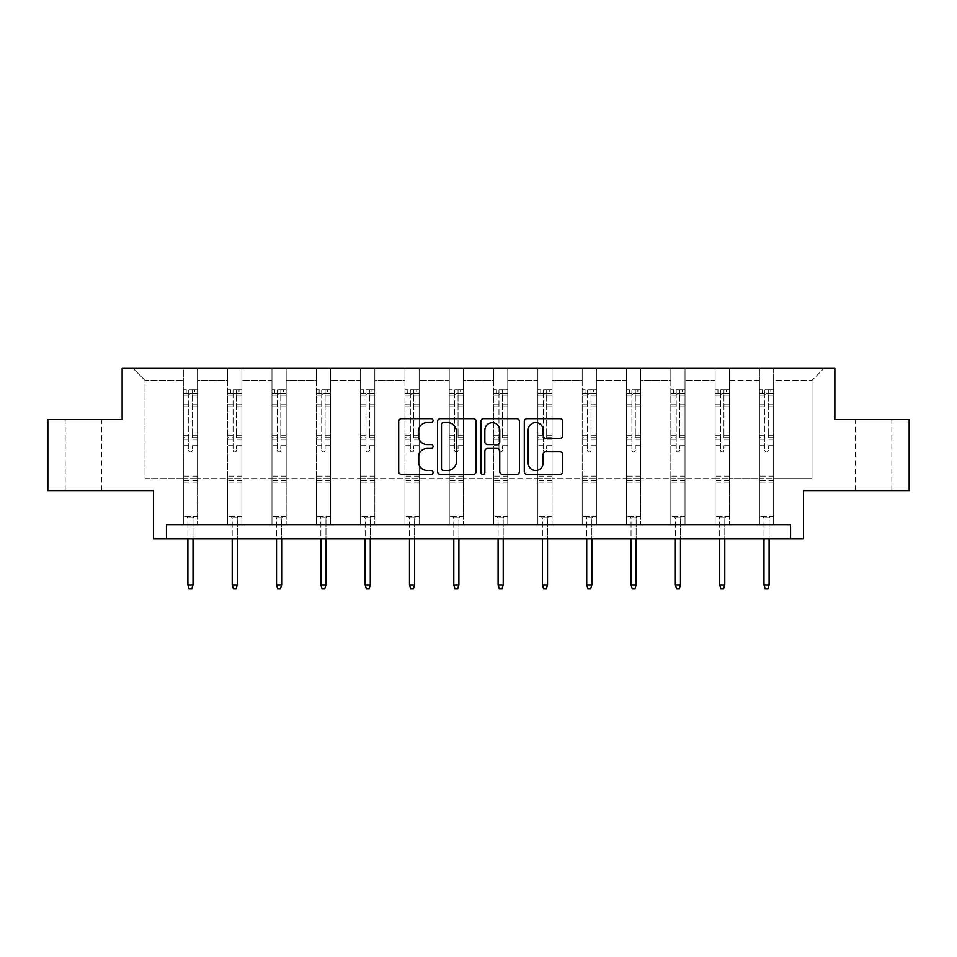 <?xml version="1.0" encoding="UTF-8"?>
<svg xmlns="http://www.w3.org/2000/svg" width="957" height="957" viewBox="0 0 957 957"><rect width="100%" height="100%" fill="white"/><g stroke="black" fill="none" stroke-linecap="round" stroke-linejoin="round"><path stroke-width="0.72" stroke-dasharray="4.79 3.59" d="M433.054 420.578A1.95 1.95 0 0 0 431.093 418.628L401.473 418.628A2.787 2.787 0 0 0 398.686 421.415L398.686 471.61A2.787 2.787 0 0 0 401.473 474.397L431.093 474.397A1.95 1.95 0 0 0 433.054 472.447A1.95 1.95 0 0 0 431.093 470.497L427.265 470.497A8.924 8.924 0 0 1 418.341 461.573L418.341 457.386A8.924 8.924 0 0 1 427.265 448.462L431.093 448.462A1.95 1.95 0 0 0 433.054 446.512A1.95 1.95 0 0 0 431.093 444.562L427.265 444.562A8.924 8.924 0 0 1 418.341 435.638L418.341 431.451A8.924 8.924 0 0 1 427.265 422.539L431.093 422.539A1.95 1.95 0 0 0 433.054 420.578M873.645 419.525L855.462 419.525L873.645 419.525M873.645 490.546L855.462 490.546L873.645 490.546M83.355 419.525L101.538 419.525L83.355 419.525M83.355 490.546L101.538 490.546L83.355 490.546M790.554 538.839L790.554 524.627L790.554 538.839L803.473 538.839L803.473 490.546L909.15 490.546L909.15 419.525L834.863 419.525L834.863 368.397L122.137 368.397L122.137 419.525L47.85 419.525L47.85 490.546L153.527 490.546L153.527 538.839L166.446 538.839L166.446 524.627L790.554 524.627L166.446 524.627L790.554 524.627L790.554 538.839L166.446 538.839L166.446 524.627L166.446 538.839M773.651 478.608L773.651 380.324L812.003 380.324L823.929 368.397L773.651 368.397L823.929 368.397L812.003 380.324L773.651 380.324L773.651 368.397L773.651 524.627L759.439 524.627L773.651 524.627L759.439 524.627L773.651 524.627L773.651 368.397L729.33 368.397L773.651 368.397L773.651 478.608L812.003 478.608L812.003 380.324L812.003 478.608L773.651 478.608L773.651 524.627L773.651 478.608L729.33 478.608L759.439 478.608L759.439 380.324L759.439 478.608L773.651 478.608M715.13 368.397L729.33 368.397L729.33 524.627L715.13 524.627L729.33 524.627L715.13 524.627L729.33 524.627L729.33 368.397L685.021 368.397L715.13 368.397L715.13 524.627L715.13 368.397L715.13 478.608L685.021 478.608L715.13 478.608L715.13 380.324L685.021 380.324L685.021 478.608L685.021 368.397L685.021 524.627L670.821 524.627L685.021 524.627L670.821 524.627L685.021 524.627L685.021 368.397L640.7 368.397L685.021 368.397L685.021 380.324L715.13 380.324L715.13 368.397M626.5 368.397L640.7 368.397L640.7 524.627L626.5 524.627L640.7 524.627L626.5 524.627L640.7 524.627L640.7 368.397L596.39 368.397L626.5 368.397L626.5 524.627L626.5 368.397L626.5 478.608L596.39 478.608L626.5 478.608L626.5 380.324L596.39 380.324L596.39 478.608L596.39 368.397L596.39 524.627L582.191 524.627L596.39 524.627L582.191 524.627L596.39 524.627L596.39 368.397L552.069 368.397L596.39 368.397L596.39 380.324L626.5 380.324L626.5 368.397M537.87 368.397L552.069 368.397L552.069 524.627L537.87 524.627L552.069 524.627L537.87 524.627L552.069 524.627L552.069 368.397L507.76 368.397L537.87 368.397L537.87 524.627L537.87 368.397L537.87 478.608L507.76 478.608L537.87 478.608L537.87 380.324L507.76 380.324L507.76 478.608L507.76 368.397L507.76 524.627L493.561 524.627L507.76 524.627L493.561 524.627L507.76 524.627L507.76 368.397L463.439 368.397L507.76 368.397L507.76 380.324L537.87 380.324L537.87 368.397M449.24 368.397L463.439 368.397L463.439 524.627L449.24 524.627L463.439 524.627L449.24 524.627L463.439 524.627L463.439 368.397L419.13 368.397L449.24 368.397L449.24 524.627L449.24 368.397L449.24 478.608L419.13 478.608L449.24 478.608L449.24 380.324L419.13 380.324L419.13 478.608L419.13 368.397L419.13 524.627L404.931 524.627L419.13 524.627L404.931 524.627L419.13 524.627L419.13 368.397L374.809 368.397L419.13 368.397L419.13 380.324L449.24 380.324L449.24 368.397M360.61 368.397L374.809 368.397L374.809 524.627L360.61 524.627L374.809 524.627L360.61 524.627L374.809 524.627L374.809 368.397L330.5 368.397L360.61 368.397L360.61 524.627L360.61 368.397L360.61 478.608L330.5 478.608L360.61 478.608L360.61 380.324L330.5 380.324L330.5 478.608L330.5 368.397L330.5 524.627L316.3 524.627L330.5 524.627L316.3 524.627L330.5 524.627L330.5 368.397L286.179 368.397L330.5 368.397L330.5 380.324L360.61 380.324L360.61 368.397M271.979 368.397L286.179 368.397L286.179 524.627L271.979 524.627L286.179 524.627L271.979 524.627L286.179 524.627L286.179 368.397L241.87 368.397L271.979 368.397L271.979 524.627L271.979 368.397L271.979 478.608L241.87 478.608L271.979 478.608L271.979 380.324L241.87 380.324L241.87 478.608L241.87 368.397L241.87 524.627L227.67 524.627L241.87 524.627L227.67 524.627L241.87 524.627L241.87 368.397L197.561 368.397L241.87 368.397L241.87 380.324L271.979 380.324L271.979 368.397M183.349 368.397L197.561 368.397L197.561 524.627L183.349 524.627L197.561 524.627L183.349 524.627L197.561 524.627L197.561 368.397L133.071 368.397L183.349 368.397L183.349 524.627L183.349 368.397L183.349 478.608L144.997 478.608L144.997 380.324L183.349 380.324L144.997 380.324L133.071 368.397L144.997 380.324L144.997 478.608L183.349 478.608L183.349 368.397M759.439 380.324L729.33 380.324L729.33 478.608L729.33 368.397L729.33 380.324L759.439 380.324L759.439 368.397L759.439 524.627L759.439 380.324M670.821 380.324L670.821 478.608L640.7 478.608L670.821 478.608L670.821 380.324L640.7 380.324L640.7 478.608L640.7 368.397L640.7 380.324L670.821 380.324L670.821 368.397L670.821 524.627L670.821 380.324M582.191 380.324L582.191 478.608L552.069 478.608L582.191 478.608L582.191 380.324L552.069 380.324L552.069 478.608L552.069 368.397L552.069 380.324L582.191 380.324L582.191 368.397L582.191 524.627L582.191 380.324M493.561 380.324L493.561 478.608L463.439 478.608L493.561 478.608L493.561 380.324L463.439 380.324L463.439 478.608L463.439 368.397L463.439 380.324L493.561 380.324L493.561 368.397L493.561 524.627L493.561 380.324M404.931 380.324L404.931 478.608L374.809 478.608L404.931 478.608L404.931 380.324L374.809 380.324L374.809 478.608L374.809 368.397L374.809 380.324L404.931 380.324L404.931 368.397L404.931 524.627L404.931 380.324M316.3 380.324L316.3 478.608L286.179 478.608L316.3 478.608L316.3 380.324L286.179 380.324L286.179 478.608L286.179 368.397L286.179 380.324L316.3 380.324L316.3 368.397L316.3 524.627L316.3 380.324M227.67 380.324L227.67 478.608L197.561 478.608L227.67 478.608L227.67 380.324L197.561 380.324L197.561 478.608L197.561 368.397L197.561 380.324L227.67 380.324L227.67 368.397L227.67 524.627L227.67 380.324M715.13 478.608L729.33 478.608L729.33 524.627L729.33 478.608L715.13 478.608L715.13 524.627L715.13 478.608M670.821 478.608L685.021 478.608L685.021 524.627L685.021 478.608L670.821 478.608L670.821 524.627L670.821 478.608M626.5 478.608L640.7 478.608L640.7 524.627L640.7 478.608L626.5 478.608L626.5 524.627L626.5 478.608M582.191 478.608L596.39 478.608L596.39 524.627L596.39 478.608L582.191 478.608L582.191 524.627L582.191 478.608M537.87 478.608L552.069 478.608L552.069 524.627L552.069 478.608L537.87 478.608L537.87 524.627L537.87 478.608M493.561 478.608L507.76 478.608L507.76 524.627L507.76 478.608L493.561 478.608L493.561 524.627L493.561 478.608M449.24 478.608L463.439 478.608L463.439 524.627L463.439 478.608L449.24 478.608L449.24 524.627L449.24 478.608M404.931 478.608L419.13 478.608L419.13 524.627L419.13 478.608L404.931 478.608L404.931 524.627L404.931 478.608M360.61 478.608L374.809 478.608L374.809 524.627L374.809 478.608L360.61 478.608L360.61 524.627L360.61 478.608M316.3 478.608L330.5 478.608L330.5 524.627L330.5 478.608L316.3 478.608L316.3 524.627L316.3 478.608M271.979 478.608L286.179 478.608L286.179 524.627L286.179 478.608L271.979 478.608L271.979 524.627L271.979 478.608M227.67 478.608L241.87 478.608L241.87 524.627L241.87 478.608L227.67 478.608L227.67 524.627L227.67 478.608M183.349 478.608L197.561 478.608L197.561 524.627L197.561 478.608L183.349 478.608L183.349 524.627L183.349 478.608M759.439 478.608L759.439 524.627L759.439 478.608M476.06 471.61L476.06 421.415A2.787 2.787 0 0 0 473.272 418.628L440.364 418.628A2.787 2.787 0 0 0 437.576 421.415L437.576 471.61A2.787 2.787 0 0 0 440.364 474.397L473.272 474.397A2.787 2.787 0 0 0 476.06 471.61M443.438 422.539A1.95 1.95 0 0 0 441.488 424.489L441.488 468.547A1.95 1.95 0 0 0 443.438 470.497L447.481 470.497A8.924 8.924 0 0 0 456.405 461.573L456.405 431.451A8.924 8.924 0 0 0 447.481 422.539L443.438 422.539M483.728 418.628L516.636 418.628A2.787 2.787 0 0 1 519.424 421.415L519.424 471.61A2.787 2.787 0 0 1 516.636 474.397L502.545 474.397A2.787 2.787 0 0 1 499.757 471.61L499.757 451.249A2.787 2.787 0 0 0 496.97 448.462L487.627 448.462A2.787 2.787 0 0 0 484.84 451.249L484.84 472.447A1.95 1.95 0 0 1 482.89 474.397A1.95 1.95 0 0 1 480.94 472.447L480.94 421.415A2.787 2.787 0 0 1 483.728 418.628M499.757 430.136A7.465 7.465 0 0 0 492.305 422.671A7.465 7.465 0 0 0 484.84 430.136L484.84 441.775A2.787 2.787 0 0 0 487.627 444.562L496.97 444.562A2.787 2.787 0 0 0 499.757 441.775L499.757 430.136M545.909 438.294L559.989 438.294A2.787 2.787 0 0 0 562.776 435.495L562.776 421.415A2.787 2.787 0 0 0 559.989 418.628L527.092 418.628A2.787 2.787 0 0 0 524.292 421.415L524.292 471.61A2.787 2.787 0 0 0 527.092 474.397L559.989 474.397A2.787 2.787 0 0 0 562.776 471.61L562.776 454.599A2.787 2.787 0 0 0 559.989 451.812L545.909 451.812A2.787 2.787 0 0 0 543.121 454.599L543.121 463.032A7.465 7.465 0 0 1 535.657 470.497A7.465 7.465 0 0 1 528.204 463.032L528.204 429.992A7.465 7.465 0 0 1 535.657 422.539A7.465 7.465 0 0 1 543.121 429.992L543.121 435.495A2.787 2.787 0 0 0 545.909 438.294M188.744 450.268A1.699 1.699 0 0 0 190.455 451.967A1.699 1.699 0 0 1 188.744 450.268L188.744 445.663L188.744 450.268M197.489 389.762L194.714 389.762L194.714 393.447L197.561 393.447L197.561 389.762L183.349 389.762L183.349 516.732L183.349 445.663L188.744 445.663L188.744 437.612L183.349 437.612M183.349 389.762L183.349 445.663L188.744 445.663L188.744 394.2L192.154 394.2L192.154 434.059L197.561 434.059L197.561 516.732L183.349 516.732L194.008 516.732L193.015 517.725L187.895 517.725L193.015 517.725L193.015 584.918L187.895 584.918L187.895 517.725L186.902 516.732L187.895 517.725L187.895 538.839M197.561 393.447L197.561 434.059M197.561 389.762L197.561 516.732L194.008 516.732L193.015 517.725L193.015 538.839M194.714 389.762L183.421 389.762M194.714 393.447L186.196 393.447L186.196 389.762M183.349 393.447L197.489 393.447M183.421 393.447L186.196 393.447M197.561 437.612L192.154 437.612L192.154 390.109L188.744 390.109L188.744 437.612M192.154 450.268A1.699 1.699 0 0 1 190.455 451.967A1.699 1.699 0 0 0 192.154 450.268L192.154 445.663L192.154 450.268M192.154 437.612L192.154 434.059M197.561 482.077L183.349 482.077M187.895 584.918L189.031 588.603L191.879 588.603L193.015 584.918M188.744 394.2L188.744 390.109M192.154 394.2L192.154 390.109M233.065 450.268A1.699 1.699 0 0 0 234.764 451.967A1.699 1.699 0 0 1 233.065 450.268L233.065 445.663L233.065 450.268M241.798 389.762L239.035 389.762L239.035 393.447L241.87 393.447L241.87 389.762L227.67 389.762L227.67 516.732L227.67 445.663L233.065 445.663L233.065 437.612L227.67 437.612M227.67 389.762L227.67 445.663L233.065 445.663L233.065 394.2L236.475 394.2L236.475 434.059L241.87 434.059L241.87 516.732L227.67 516.732L238.317 516.732L237.324 517.725L232.216 517.725L237.324 517.725L237.324 584.918L232.216 584.918L232.216 517.725L231.211 516.732L232.216 517.725L232.216 538.839M241.87 393.447L241.87 434.059M241.87 389.762L241.87 516.732L238.317 516.732L237.324 517.725L237.324 538.839M239.035 389.762L227.742 389.762M239.035 393.447L230.505 393.447L230.505 389.762M227.67 393.447L241.798 393.447M227.742 393.447L230.505 393.447M241.87 437.612L236.475 437.612L236.475 390.109L233.065 390.109L233.065 437.612M236.475 450.268A1.699 1.699 0 0 1 234.764 451.967A1.699 1.699 0 0 0 236.475 450.268L236.475 445.663L236.475 450.268M236.475 437.612L236.475 434.059M241.87 482.077L227.67 482.077M232.216 584.918L233.352 588.603L236.188 588.603L237.324 584.918M233.065 394.2L233.065 390.109M236.475 394.2L236.475 390.109M277.374 450.268A1.699 1.699 0 0 0 279.085 451.967A1.699 1.699 0 0 1 277.374 450.268L277.374 445.663L277.374 450.268M286.119 389.762L283.344 389.762L283.344 393.447L286.179 393.447L286.179 389.762L271.979 389.762L271.979 516.732L271.979 445.663L277.374 445.663L277.374 437.612L271.979 437.612M271.979 389.762L271.979 445.663L277.374 445.663L277.374 394.2L280.784 394.2L280.784 434.059L286.179 434.059L286.179 516.732L271.979 516.732L282.638 516.732L281.645 517.725L276.525 517.725L281.645 517.725L281.645 584.918L276.525 584.918L276.525 517.725L275.532 516.732L276.525 517.725L276.525 538.839M286.179 393.447L286.179 434.059M286.179 389.762L286.179 516.732L282.638 516.732L281.645 517.725L281.645 538.839M283.344 389.762L272.051 389.762M283.344 393.447L274.826 393.447L274.826 389.762M271.979 393.447L286.119 393.447M272.051 393.447L274.826 393.447M286.179 437.612L280.784 437.612L280.784 390.109L277.374 390.109L277.374 437.612M280.784 450.268A1.699 1.699 0 0 1 279.085 451.967A1.699 1.699 0 0 0 280.784 450.268L280.784 445.663L280.784 450.268M280.784 437.612L280.784 434.059M286.179 482.077L271.979 482.077M276.525 584.918L277.662 588.603L280.509 588.603L281.645 584.918M277.374 394.2L277.374 390.109M280.784 394.2L280.784 390.109M321.696 450.268A1.699 1.699 0 0 0 323.394 451.967A1.699 1.699 0 0 1 321.696 450.268L321.696 445.663L321.696 450.268M330.428 389.762L327.665 389.762L327.665 393.447L330.5 393.447L330.5 389.762L316.3 389.762L316.3 516.732L316.3 445.663L321.696 445.663L321.696 437.612L316.3 437.612M316.3 389.762L316.3 445.663L321.696 445.663L321.696 394.2L325.105 394.2L325.105 434.059L330.5 434.059L330.5 516.732L316.3 516.732L326.947 516.732L325.954 517.725L320.846 517.725L325.954 517.725L325.954 584.918L320.846 584.918L320.846 517.725L319.841 516.732L320.846 517.725L320.846 538.839M330.5 393.447L330.5 434.059M330.5 389.762L330.5 516.732L326.947 516.732L325.954 517.725L325.954 538.839M327.665 389.762L316.372 389.762M327.665 393.447L319.136 393.447L319.136 389.762M316.3 393.447L330.428 393.447M316.372 393.447L319.136 393.447M330.5 437.612L325.105 437.612L325.105 390.109L321.696 390.109L321.696 437.612M325.105 450.268A1.699 1.699 0 0 1 323.394 451.967A1.699 1.699 0 0 0 325.105 450.268L325.105 445.663L325.105 450.268M325.105 437.612L325.105 434.059M330.5 482.077L316.3 482.077M320.846 584.918L321.983 588.603L324.818 588.603L325.954 584.918M321.696 394.2L321.696 390.109M325.105 394.2L325.105 390.109M366.005 450.268A1.699 1.699 0 0 0 367.715 451.967A1.699 1.699 0 0 1 366.005 450.268L366.005 445.663L366.005 450.268M374.749 389.762L371.974 389.762L371.974 393.447L374.809 393.447L374.809 389.762L360.61 389.762L360.61 516.732L360.61 445.663L366.005 445.663L366.005 437.612L360.61 437.612M360.61 389.762L360.61 445.663L366.005 445.663L366.005 394.2L369.414 394.2L369.414 434.059L374.809 434.059L374.809 516.732L360.61 516.732L371.268 516.732L370.275 517.725L365.155 517.725L370.275 517.725L370.275 584.918L365.155 584.918L365.155 517.725L364.162 516.732L365.155 517.725L365.155 538.839M374.809 393.447L374.809 434.059M374.809 389.762L374.809 516.732L371.268 516.732L370.275 517.725L370.275 538.839M371.974 389.762L360.681 389.762M371.974 393.447L363.457 393.447L363.457 389.762M360.61 393.447L374.749 393.447M360.681 393.447L363.457 393.447M374.809 437.612L369.414 437.612L369.414 390.109L366.005 390.109L366.005 437.612M369.414 450.268A1.699 1.699 0 0 1 367.715 451.967A1.699 1.699 0 0 0 369.414 450.268L369.414 445.663L369.414 450.268M369.414 437.612L369.414 434.059M374.809 482.077L360.61 482.077M365.155 584.918L366.292 588.603L369.139 588.603L370.275 584.918M366.005 394.2L366.005 390.109M369.414 394.2L369.414 390.109M410.326 450.268A1.699 1.699 0 0 0 412.024 451.967A1.699 1.699 0 0 1 410.326 450.268L410.326 445.663L410.326 450.268M419.058 389.762L416.283 389.762L416.283 393.447L419.13 393.447L419.13 389.762L404.931 389.762L404.931 516.732L404.931 445.663L410.326 445.663L410.326 437.612L404.931 437.612M404.931 389.762L404.931 445.663L410.326 445.663L410.326 394.2L413.735 394.2L413.735 434.059L419.13 434.059L419.13 516.732L404.931 516.732L415.577 516.732L414.584 517.725L409.476 517.725L414.584 517.725L414.584 584.918L409.476 584.918L409.476 517.725L408.472 516.732L409.476 517.725L409.476 538.839M419.13 393.447L419.13 434.059M419.13 389.762L419.13 516.732L415.577 516.732L414.584 517.725L414.584 538.839M416.283 389.762L405.002 389.762M416.283 393.447L407.766 393.447L407.766 389.762M404.931 393.447L419.058 393.447M405.002 393.447L407.766 393.447M419.13 437.612L413.735 437.612L413.735 390.109L410.326 390.109L410.326 437.612M413.735 450.268A1.699 1.699 0 0 1 412.024 451.967A1.699 1.699 0 0 0 413.735 450.268L413.735 445.663L413.735 450.268M413.735 437.612L413.735 434.059M419.13 482.077L404.931 482.077M409.476 584.918L410.613 588.603L413.448 588.603L414.584 584.918M410.326 394.2L410.326 390.109M413.735 394.2L413.735 390.109M454.635 450.268A1.699 1.699 0 0 0 456.345 451.967A1.699 1.699 0 0 1 454.635 450.268L454.635 445.663L454.635 450.268M463.367 389.762L460.604 389.762L460.604 393.447L463.439 393.447L463.439 389.762L449.24 389.762L449.24 516.732L449.24 445.663L454.635 445.663L454.635 437.612L449.24 437.612M449.24 389.762L449.24 445.663L454.635 445.663L454.635 394.2L458.044 394.2L458.044 434.059L463.439 434.059L463.439 516.732L449.24 516.732L459.898 516.732L458.893 517.725L453.785 517.725L458.893 517.725L458.893 584.918L453.785 584.918L453.785 517.725L452.793 516.732L453.785 517.725L453.785 538.839M463.439 393.447L463.439 434.059M463.439 389.762L463.439 516.732L459.898 516.732L458.893 517.725L458.893 538.839M460.604 389.762L449.312 389.762M460.604 393.447L452.087 393.447L452.087 389.762M449.24 393.447L463.367 393.447M449.312 393.447L452.087 393.447M463.439 437.612L458.044 437.612L458.044 390.109L454.635 390.109L454.635 437.612M458.044 450.268A1.699 1.699 0 0 1 456.345 451.967A1.699 1.699 0 0 0 458.044 450.268L458.044 445.663L458.044 450.268M458.044 437.612L458.044 434.059M463.439 482.077L449.24 482.077M453.785 584.918L454.922 588.603L457.757 588.603L458.893 584.918M454.635 394.2L454.635 390.109M458.044 394.2L458.044 390.109M498.956 450.268A1.699 1.699 0 0 0 500.655 451.967A1.699 1.699 0 0 1 498.956 450.268L498.956 445.663L498.956 450.268M507.688 389.762L504.913 389.762L504.913 393.447L507.76 393.447L507.76 389.762L493.561 389.762L493.561 516.732L493.561 445.663L498.956 445.663L498.956 437.612L493.561 437.612M493.561 389.762L493.561 445.663L498.956 445.663L498.956 394.2L502.365 394.2L502.365 434.059L507.76 434.059L507.76 516.732L493.561 516.732L504.207 516.732L503.215 517.725L498.107 517.725L503.215 517.725L503.215 584.918L498.107 584.918L498.107 517.725L497.102 516.732L498.107 517.725L498.107 538.839M507.76 393.447L507.76 434.059M507.76 389.762L507.76 516.732L504.207 516.732L503.215 517.725L503.215 538.839M504.913 389.762L493.633 389.762M504.913 393.447L496.396 393.447L496.396 389.762M493.561 393.447L507.688 393.447M493.633 393.447L496.396 393.447M507.76 437.612L502.365 437.612L502.365 390.109L498.956 390.109L498.956 437.612M502.365 450.268A1.699 1.699 0 0 1 500.655 451.967A1.699 1.699 0 0 0 502.365 450.268L502.365 445.663L502.365 450.268M502.365 437.612L502.365 434.059M507.76 482.077L493.561 482.077M498.107 584.918L499.243 588.603L502.078 588.603L503.215 584.918M498.956 394.2L498.956 390.109M502.365 394.2L502.365 390.109M543.265 450.268A1.699 1.699 0 0 0 544.976 451.967A1.699 1.699 0 0 1 543.265 450.268L543.265 445.663L543.265 450.268M551.998 389.762L549.234 389.762L549.234 393.447L552.069 393.447L552.069 389.762L537.87 389.762L537.87 516.732L537.87 445.663L543.265 445.663L543.265 437.612L537.87 437.612M537.87 389.762L537.87 445.663L543.265 445.663L543.265 394.2L546.674 394.2L546.674 434.059L552.069 434.059L552.069 516.732L537.87 516.732L548.528 516.732L547.524 517.725L542.416 517.725L547.524 517.725L547.524 584.918L542.416 584.918L542.416 517.725L541.423 516.732L542.416 517.725L542.416 538.839M552.069 393.447L552.069 434.059M552.069 389.762L552.069 516.732L548.528 516.732L547.524 517.725L547.524 538.839M549.234 389.762L537.942 389.762M549.234 393.447L540.717 393.447L540.717 389.762M537.87 393.447L551.998 393.447M537.942 393.447L540.717 393.447M552.069 437.612L546.674 437.612L546.674 390.109L543.265 390.109L543.265 437.612M546.674 450.268A1.699 1.699 0 0 1 544.976 451.967A1.699 1.699 0 0 0 546.674 450.268L546.674 445.663L546.674 450.268M546.674 437.612L546.674 434.059M552.069 482.077L537.87 482.077M542.416 584.918L543.552 588.603L546.387 588.603L547.524 584.918M543.265 394.2L543.265 390.109M546.674 394.2L546.674 390.109M587.586 450.268A1.699 1.699 0 0 0 589.285 451.967A1.699 1.699 0 0 1 587.586 450.268L587.586 445.663L587.586 450.268M596.319 389.762L593.543 389.762L593.543 393.447L596.39 393.447L596.39 389.762L582.191 389.762L582.191 516.732L582.191 445.663L587.586 445.663L587.586 437.612L582.191 437.612M582.191 389.762L582.191 445.663L587.586 445.663L587.586 394.2L590.995 394.2L590.995 434.059L596.39 434.059L596.39 516.732L582.191 516.732L592.838 516.732L591.845 517.725L586.725 517.725L591.845 517.725L591.845 584.918L586.725 584.918L586.725 517.725L585.732 516.732L586.725 517.725L586.725 538.839M596.39 393.447L596.39 434.059M596.39 389.762L596.39 516.732L592.838 516.732L591.845 517.725L591.845 538.839M593.543 389.762L582.251 389.762M593.543 393.447L585.026 393.447L585.026 389.762M582.191 393.447L596.319 393.447M582.251 393.447L585.026 393.447M596.39 437.612L590.995 437.612L590.995 390.109L587.586 390.109L587.586 437.612M590.995 450.268A1.699 1.699 0 0 1 589.285 451.967A1.699 1.699 0 0 0 590.995 450.268L590.995 445.663L590.995 450.268M590.995 437.612L590.995 434.059M596.39 482.077L582.191 482.077M586.725 584.918L587.861 588.603L590.708 588.603L591.845 584.918M587.586 394.2L587.586 390.109M590.995 394.2L590.995 390.109M631.895 450.268A1.699 1.699 0 0 0 633.606 451.967A1.699 1.699 0 0 1 631.895 450.268L631.895 445.663L631.895 450.268M640.628 389.762L637.864 389.762L637.864 393.447L640.7 393.447L640.7 389.762L626.5 389.762L626.5 516.732L626.5 445.663L631.895 445.663L631.895 437.612L626.5 437.612M626.5 389.762L626.5 445.663L631.895 445.663L631.895 394.2L635.304 394.2L635.304 434.059L640.7 434.059L640.7 516.732L626.5 516.732L637.159 516.732L636.154 517.725L631.046 517.725L636.154 517.725L636.154 584.918L631.046 584.918L631.046 517.725L630.053 516.732L631.046 517.725L631.046 538.839M640.7 393.447L640.7 434.059M640.7 389.762L640.7 516.732L637.159 516.732L636.154 517.725L636.154 538.839M637.864 389.762L626.572 389.762M637.864 393.447L629.335 393.447L629.335 389.762M626.5 393.447L640.628 393.447M626.572 393.447L629.335 393.447M640.7 437.612L635.304 437.612L635.304 390.109L631.895 390.109L631.895 437.612M635.304 450.268A1.699 1.699 0 0 1 633.606 451.967A1.699 1.699 0 0 0 635.304 450.268L635.304 445.663L635.304 450.268M635.304 437.612L635.304 434.059M640.7 482.077L626.5 482.077M631.046 584.918L632.182 588.603L635.017 588.603L636.154 584.918M631.895 394.2L631.895 390.109M635.304 394.2L635.304 390.109M676.216 450.268A1.699 1.699 0 0 0 677.915 451.967A1.699 1.699 0 0 1 676.216 450.268L676.216 445.663L676.216 450.268M684.949 389.762L682.174 389.762L682.174 393.447L685.021 393.447L685.021 389.762L670.821 389.762L670.821 516.732L670.821 445.663L676.216 445.663L676.216 437.612L670.821 437.612M670.821 389.762L670.821 445.663L676.216 445.663L676.216 394.2L679.626 394.2L679.626 434.059L685.021 434.059L685.021 516.732L670.821 516.732L681.468 516.732L680.475 517.725L675.355 517.725L680.475 517.725L680.475 584.918L675.355 584.918L675.355 517.725L674.362 516.732L675.355 517.725L675.355 538.839M685.021 393.447L685.021 434.059M685.021 389.762L685.021 516.732L681.468 516.732L680.475 517.725L680.475 538.839M682.174 389.762L670.881 389.762M682.174 393.447L673.656 393.447L673.656 389.762M670.821 393.447L684.949 393.447M670.881 393.447L673.656 393.447M685.021 437.612L679.626 437.612L679.626 390.109L676.216 390.109L676.216 437.612M679.626 450.268A1.699 1.699 0 0 1 677.915 451.967A1.699 1.699 0 0 0 679.626 450.268L679.626 445.663L679.626 450.268M679.626 437.612L679.626 434.059M685.021 482.077L670.821 482.077M675.355 584.918L676.491 588.603L679.338 588.603L680.475 584.918M676.216 394.2L676.216 390.109M679.626 394.2L679.626 390.109M720.525 450.268A1.699 1.699 0 0 0 722.236 451.967A1.699 1.699 0 0 1 720.525 450.268L720.525 445.663L720.525 450.268M729.258 389.762L726.495 389.762L726.495 393.447L729.33 393.447L729.33 389.762L715.13 389.762L715.13 516.732L715.13 445.663L720.525 445.663L720.525 437.612L715.13 437.612M715.13 389.762L715.13 445.663L720.525 445.663L720.525 394.2L723.935 394.2L723.935 434.059L729.33 434.059L729.33 516.732L715.13 516.732L725.789 516.732L724.784 517.725L719.676 517.725L724.784 517.725L724.784 584.918L719.676 584.918L719.676 517.725L718.683 516.732L719.676 517.725L719.676 538.839M729.33 393.447L729.33 434.059M729.33 389.762L729.33 516.732L725.789 516.732L724.784 517.725L724.784 538.839M726.495 389.762L715.202 389.762M726.495 393.447L717.965 393.447L717.965 389.762M715.13 393.447L729.258 393.447M715.202 393.447L717.965 393.447M729.33 437.612L723.935 437.612L723.935 390.109L720.525 390.109L720.525 437.612M723.935 450.268A1.699 1.699 0 0 1 722.236 451.967A1.699 1.699 0 0 0 723.935 450.268L723.935 445.663L723.935 450.268M723.935 437.612L723.935 434.059M729.33 482.077L715.13 482.077M719.676 584.918L720.812 588.603L723.648 588.603L724.784 584.918M720.525 394.2L720.525 390.109M723.935 394.2L723.935 390.109M764.846 450.268A1.699 1.699 0 0 0 766.545 451.967A1.699 1.699 0 0 1 764.846 450.268L764.846 445.663L764.846 450.268M773.579 389.762L770.804 389.762L770.804 393.447L773.651 393.447L773.651 389.762L759.439 389.762L759.439 516.732L759.439 445.663L764.846 445.663L764.846 437.612L759.439 437.612M759.439 389.762L759.439 445.663L764.846 445.663L764.846 394.2L768.256 394.2L768.256 434.059L773.651 434.059L773.651 516.732L759.439 516.732L770.098 516.732L769.105 517.725L763.985 517.725L769.105 517.725L769.105 584.918L763.985 584.918L763.985 517.725L762.992 516.732L763.985 517.725L763.985 538.839M773.651 393.447L773.651 434.059M773.651 389.762L773.651 516.732L770.098 516.732L769.105 517.725L769.105 538.839M770.804 389.762L759.511 389.762M770.804 393.447L762.286 393.447L762.286 389.762M759.439 393.447L773.579 393.447M759.511 393.447L762.286 393.447M773.651 437.612L768.256 437.612L768.256 390.109L764.846 390.109L764.846 437.612M768.256 450.268A1.699 1.699 0 0 1 766.545 451.967A1.699 1.699 0 0 0 768.256 450.268L768.256 445.663L768.256 450.268M768.256 437.612L768.256 434.059M773.651 482.077L759.439 482.077M763.985 584.918L765.122 588.603L767.969 588.603L769.105 584.918M764.846 394.2L764.846 390.109M768.256 394.2L768.256 390.109M188.744 404.763L183.349 404.763M183.349 406.785L188.744 406.785M183.349 434.059L188.744 434.059M197.561 476.119L183.349 476.119M197.561 445.663L192.154 445.663L197.561 445.663M188.744 439.227L183.349 439.227M197.561 439.227L192.154 439.227M183.349 435.674L188.744 435.674M192.154 435.674L197.561 435.674M197.561 404.763L192.154 404.763M192.154 406.785L197.561 406.785M188.744 393.16L183.349 393.16M183.349 395.181L188.744 395.181M197.561 393.16L192.154 393.16M192.154 395.181L197.561 395.181M197.561 480.474L183.349 480.474M233.065 404.763L227.67 404.763M227.67 406.785L233.065 406.785M227.67 434.059L233.065 434.059M241.87 476.119L227.67 476.119M241.87 445.663L236.475 445.663L241.87 445.663M233.065 439.227L227.67 439.227M241.87 439.227L236.475 439.227M227.67 435.674L233.065 435.674M236.475 435.674L241.87 435.674M241.87 404.763L236.475 404.763M236.475 406.785L241.87 406.785M233.065 393.16L227.67 393.16M227.67 395.181L233.065 395.181M241.87 393.16L236.475 393.16M236.475 395.181L241.87 395.181M241.87 480.474L227.67 480.474M277.374 404.763L271.979 404.763M271.979 406.785L277.374 406.785M271.979 434.059L277.374 434.059M286.179 476.119L271.979 476.119M286.179 445.663L280.784 445.663L286.179 445.663M277.374 439.227L271.979 439.227M286.179 439.227L280.784 439.227M271.979 435.674L277.374 435.674M280.784 435.674L286.179 435.674M286.179 404.763L280.784 404.763M280.784 406.785L286.179 406.785M277.374 393.16L271.979 393.16M271.979 395.181L277.374 395.181M286.179 393.16L280.784 393.16M280.784 395.181L286.179 395.181M286.179 480.474L271.979 480.474M321.696 404.763L316.3 404.763M316.3 406.785L321.696 406.785M316.3 434.059L321.696 434.059M330.5 476.119L316.3 476.119M330.5 445.663L325.105 445.663L330.5 445.663M321.696 439.227L316.3 439.227M330.5 439.227L325.105 439.227M316.3 435.674L321.696 435.674M325.105 435.674L330.5 435.674M330.5 404.763L325.105 404.763M325.105 406.785L330.5 406.785M321.696 393.16L316.3 393.16M316.3 395.181L321.696 395.181M330.5 393.16L325.105 393.16M325.105 395.181L330.5 395.181M330.5 480.474L316.3 480.474M366.005 404.763L360.61 404.763M360.61 406.785L366.005 406.785M360.61 434.059L366.005 434.059M374.809 476.119L360.61 476.119M374.809 445.663L369.414 445.663L374.809 445.663M366.005 439.227L360.61 439.227M374.809 439.227L369.414 439.227M360.61 435.674L366.005 435.674M369.414 435.674L374.809 435.674M374.809 404.763L369.414 404.763M369.414 406.785L374.809 406.785M366.005 393.16L360.61 393.16M360.61 395.181L366.005 395.181M374.809 393.16L369.414 393.16M369.414 395.181L374.809 395.181M374.809 480.474L360.61 480.474M410.326 404.763L404.931 404.763M404.931 406.785L410.326 406.785M404.931 434.059L410.326 434.059M419.13 476.119L404.931 476.119M419.13 445.663L413.735 445.663L419.13 445.663M410.326 439.227L404.931 439.227M419.13 439.227L413.735 439.227M404.931 435.674L410.326 435.674M413.735 435.674L419.13 435.674M419.13 404.763L413.735 404.763M413.735 406.785L419.13 406.785M410.326 393.16L404.931 393.16M404.931 395.181L410.326 395.181M419.13 393.16L413.735 393.16M413.735 395.181L419.13 395.181M419.13 480.474L404.931 480.474M454.635 404.763L449.24 404.763M449.24 406.785L454.635 406.785M449.24 434.059L454.635 434.059M463.439 476.119L449.24 476.119M463.439 445.663L458.044 445.663L463.439 445.663M454.635 439.227L449.24 439.227M463.439 439.227L458.044 439.227M449.24 435.674L454.635 435.674M458.044 435.674L463.439 435.674M463.439 404.763L458.044 404.763M458.044 406.785L463.439 406.785M454.635 393.16L449.24 393.16M449.24 395.181L454.635 395.181M463.439 393.16L458.044 393.16M458.044 395.181L463.439 395.181M463.439 480.474L449.24 480.474M498.956 404.763L493.561 404.763M493.561 406.785L498.956 406.785M493.561 434.059L498.956 434.059M507.76 476.119L493.561 476.119M507.76 445.663L502.365 445.663L507.76 445.663M498.956 439.227L493.561 439.227M507.76 439.227L502.365 439.227M493.561 435.674L498.956 435.674M502.365 435.674L507.76 435.674M507.76 404.763L502.365 404.763M502.365 406.785L507.76 406.785M498.956 393.16L493.561 393.16M493.561 395.181L498.956 395.181M507.76 393.16L502.365 393.16M502.365 395.181L507.76 395.181M507.76 480.474L493.561 480.474M543.265 404.763L537.87 404.763M537.87 406.785L543.265 406.785M537.87 434.059L543.265 434.059M552.069 476.119L537.87 476.119M552.069 445.663L546.674 445.663L552.069 445.663M543.265 439.227L537.87 439.227M552.069 439.227L546.674 439.227M537.87 435.674L543.265 435.674M546.674 435.674L552.069 435.674M552.069 404.763L546.674 404.763M546.674 406.785L552.069 406.785M543.265 393.16L537.87 393.16M537.87 395.181L543.265 395.181M552.069 393.16L546.674 393.16M546.674 395.181L552.069 395.181M552.069 480.474L537.87 480.474M587.586 404.763L582.191 404.763M582.191 406.785L587.586 406.785M582.191 434.059L587.586 434.059M596.39 476.119L582.191 476.119M596.39 445.663L590.995 445.663L596.39 445.663M587.586 439.227L582.191 439.227M596.39 439.227L590.995 439.227M582.191 435.674L587.586 435.674M590.995 435.674L596.39 435.674M596.39 404.763L590.995 404.763M590.995 406.785L596.39 406.785M587.586 393.16L582.191 393.16M582.191 395.181L587.586 395.181M596.39 393.16L590.995 393.16M590.995 395.181L596.39 395.181M596.39 480.474L582.191 480.474M631.895 404.763L626.5 404.763M626.5 406.785L631.895 406.785M626.5 434.059L631.895 434.059M640.7 476.119L626.5 476.119M640.7 445.663L635.304 445.663L640.7 445.663M631.895 439.227L626.5 439.227M640.7 439.227L635.304 439.227M626.5 435.674L631.895 435.674M635.304 435.674L640.7 435.674M640.7 404.763L635.304 404.763M635.304 406.785L640.7 406.785M631.895 393.16L626.5 393.16M626.5 395.181L631.895 395.181M640.7 393.16L635.304 393.16M635.304 395.181L640.7 395.181M640.7 480.474L626.5 480.474M676.216 404.763L670.821 404.763M670.821 406.785L676.216 406.785M670.821 434.059L676.216 434.059M685.021 476.119L670.821 476.119M685.021 445.663L679.626 445.663L685.021 445.663M676.216 439.227L670.821 439.227M685.021 439.227L679.626 439.227M670.821 435.674L676.216 435.674M679.626 435.674L685.021 435.674M685.021 404.763L679.626 404.763M679.626 406.785L685.021 406.785M676.216 393.16L670.821 393.16M670.821 395.181L676.216 395.181M685.021 393.16L679.626 393.16M679.626 395.181L685.021 395.181M685.021 480.474L670.821 480.474M720.525 404.763L715.13 404.763M715.13 406.785L720.525 406.785M715.13 434.059L720.525 434.059M729.33 476.119L715.13 476.119M729.33 445.663L723.935 445.663L729.33 445.663M720.525 439.227L715.13 439.227M729.33 439.227L723.935 439.227M715.13 435.674L720.525 435.674M723.935 435.674L729.33 435.674M729.33 404.763L723.935 404.763M723.935 406.785L729.33 406.785M720.525 393.16L715.13 393.16M715.13 395.181L720.525 395.181M729.33 393.16L723.935 393.16M723.935 395.181L729.33 395.181M729.33 480.474L715.13 480.474M764.846 404.763L759.439 404.763M759.439 406.785L764.846 406.785M759.439 434.059L764.846 434.059M773.651 476.119L759.439 476.119M773.651 445.663L768.256 445.663L773.651 445.663M764.846 439.227L759.439 439.227M773.651 439.227L768.256 439.227M759.439 435.674L764.846 435.674M768.256 435.674L773.651 435.674M773.651 404.763L768.256 404.763M768.256 406.785L773.651 406.785M764.846 393.16L759.439 393.16M759.439 395.181L764.846 395.181M773.651 393.16L768.256 393.16M768.256 395.181L773.651 395.181M773.651 480.474L759.439 480.474M855.462 490.546L855.462 419.525M65.184 490.546L65.184 419.525M101.538 490.546L101.538 419.525M891.816 490.546L891.816 419.525"/><path stroke-width="1.44" d="M433.054 420.578A1.95 1.95 0 0 0 431.093 418.628L401.473 418.628A2.787 2.787 0 0 0 398.686 421.415L398.686 471.61A2.787 2.787 0 0 0 401.473 474.397L431.093 474.397A1.95 1.95 0 0 0 433.054 472.447A1.95 1.95 0 0 0 431.093 470.497L427.265 470.497A8.924 8.924 0 0 1 418.341 461.573L418.341 457.386A8.924 8.924 0 0 1 427.265 448.462L431.093 448.462A1.95 1.95 0 0 0 433.054 446.512A1.95 1.95 0 0 0 431.093 444.562L427.265 444.562A8.924 8.924 0 0 1 418.341 435.638L418.341 431.451A8.924 8.924 0 0 1 427.265 422.539L431.093 422.539A1.95 1.95 0 0 0 433.054 420.578M47.85 419.525L47.85 490.546L153.527 490.546L153.527 538.839L803.473 538.839L803.473 490.546L909.15 490.546L909.15 419.525L834.863 419.525L834.863 368.397L122.137 368.397L122.137 419.525L47.85 419.525M559.989 438.294A2.787 2.787 0 0 0 562.776 435.495L562.776 421.415A2.787 2.787 0 0 0 559.989 418.628L527.092 418.628A2.787 2.787 0 0 0 524.292 421.415L524.292 471.61A2.787 2.787 0 0 0 527.092 474.397L559.989 474.397A2.787 2.787 0 0 0 562.776 471.61L562.776 454.599A2.787 2.787 0 0 0 559.989 451.812L545.909 451.812A2.787 2.787 0 0 0 543.121 454.599L543.121 463.032A7.465 7.465 0 0 1 535.657 470.497A7.465 7.465 0 0 1 528.204 463.032L528.204 429.992A7.465 7.465 0 0 1 535.657 422.539A7.465 7.465 0 0 1 543.121 429.992L543.121 435.495A2.787 2.787 0 0 0 545.909 438.294L559.989 438.294M790.554 538.839L790.554 524.627L166.446 524.627L166.446 538.839M476.06 421.415A2.787 2.787 0 0 0 473.272 418.628L440.364 418.628A2.787 2.787 0 0 0 437.576 421.415L437.576 471.61A2.787 2.787 0 0 0 440.364 474.397L473.272 474.397A2.787 2.787 0 0 0 476.06 471.61L476.06 421.415M483.728 418.628L516.636 418.628A2.787 2.787 0 0 1 519.424 421.415L519.424 471.61A2.787 2.787 0 0 1 516.636 474.397L502.545 474.397A2.787 2.787 0 0 1 499.757 471.61L499.757 451.249A2.787 2.787 0 0 0 496.97 448.462L487.627 448.462A2.787 2.787 0 0 0 484.84 451.249L484.84 472.447A1.95 1.95 0 0 1 482.89 474.397A1.95 1.95 0 0 1 480.94 472.447L480.94 421.415A2.787 2.787 0 0 1 483.728 418.628M443.438 422.539A1.95 1.95 0 0 0 441.488 424.489L441.488 468.547A1.95 1.95 0 0 0 443.438 470.497L447.481 470.497A8.924 8.924 0 0 0 456.405 461.573L456.405 431.451A8.924 8.924 0 0 0 447.481 422.539L443.438 422.539M499.757 430.136A7.465 7.465 0 0 0 492.305 422.671A7.465 7.465 0 0 0 484.84 430.136L484.84 441.775A2.787 2.787 0 0 0 487.627 444.562L496.97 444.562A2.787 2.787 0 0 0 499.757 441.775L499.757 430.136M193.015 584.918L191.879 588.603L189.031 588.603L187.895 584.918L193.015 584.918L193.015 538.839M187.895 584.918L187.895 538.839M237.324 584.918L236.188 588.603L233.352 588.603L232.216 584.918L237.324 584.918L237.324 538.839M232.216 584.918L232.216 538.839M281.645 584.918L280.509 588.603L277.662 588.603L276.525 584.918L281.645 584.918L281.645 538.839M276.525 584.918L276.525 538.839M325.954 584.918L324.818 588.603L321.983 588.603L320.846 584.918L325.954 584.918L325.954 538.839M320.846 584.918L320.846 538.839M370.275 584.918L369.139 588.603L366.292 588.603L365.155 584.918L370.275 584.918L370.275 538.839M365.155 584.918L365.155 538.839M414.584 584.918L413.448 588.603L410.613 588.603L409.476 584.918L414.584 584.918L414.584 538.839M409.476 584.918L409.476 538.839M458.893 584.918L457.757 588.603L454.922 588.603L453.785 584.918L458.893 584.918L458.893 538.839M453.785 584.918L453.785 538.839M503.215 584.918L502.078 588.603L499.243 588.603L498.107 584.918L503.215 584.918L503.215 538.839M498.107 584.918L498.107 538.839M547.524 584.918L546.387 588.603L543.552 588.603L542.416 584.918L547.524 584.918L547.524 538.839M542.416 584.918L542.416 538.839M591.845 584.918L590.708 588.603L587.861 588.603L586.725 584.918L591.845 584.918L591.845 538.839M586.725 584.918L586.725 538.839M636.154 584.918L635.017 588.603L632.182 588.603L631.046 584.918L636.154 584.918L636.154 538.839M631.046 584.918L631.046 538.839M680.475 584.918L679.338 588.603L676.491 588.603L675.355 584.918L680.475 584.918L680.475 538.839M675.355 584.918L675.355 538.839M724.784 584.918L723.648 588.603L720.812 588.603L719.676 584.918L724.784 584.918L724.784 538.839M719.676 584.918L719.676 538.839M769.105 584.918L767.969 588.603L765.122 588.603L763.985 584.918L769.105 584.918L769.105 538.839M763.985 584.918L763.985 538.839"/></g></svg>
